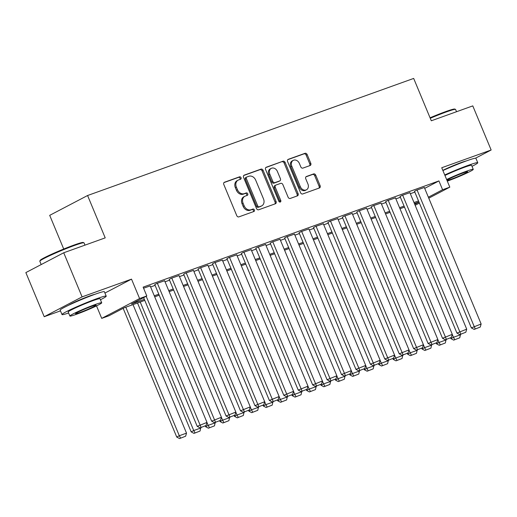 <?xml version="1.0" encoding="UTF-8"?>
<svg xmlns="http://www.w3.org/2000/svg" width="517" height="517" viewBox="0 0 517 517"><rect width="100%" height="100%" fill="white"/><g stroke="black" fill="none" stroke-linecap="round" stroke-linejoin="round"><path stroke-width="0.78" d="M241.038 177.68A1.318 1.047 62.4 0 0 239.539 176.827L224.494 182.23A1.881 1.499 62.4 0 0 224.339 182.294A1.881 1.499 62.4 0 0 223.796 184.472L236.773 215.647A1.881 1.499 62.4 0 0 238.912 216.869L253.963 211.466A1.318 1.047 62.4 0 0 252.949 209.042L251.003 209.74A6.017 4.802 62.4 0 1 244.166 205.824L243.08 203.226A6.017 4.802 62.4 0 1 244.825 196.273A6.017 4.802 62.4 0 1 245.31 196.059L247.255 195.361A1.318 1.047 62.4 0 0 246.247 192.931L244.295 193.636A6.017 4.802 62.4 0 1 237.458 189.72L236.379 187.122A6.017 4.802 62.4 0 1 238.117 180.162A6.017 4.802 62.4 0 1 238.602 179.948L240.547 179.25A1.318 1.047 62.4 0 0 241.038 177.68M239.94 179.47A1.318 1.047 62.4 0 0 238.518 177.363L223.984 182.579M253.349 211.686A1.318 1.047 62.4 0 0 251.928 209.579L249.982 210.277L251.003 209.74M246.641 195.581A1.318 1.047 62.4 0 0 245.22 193.468L243.274 194.172L244.295 193.636M466.36 160.929A14.941 0.989 157.4 0 0 461.442 162.474A14.941 0.989 157.4 0 0 442.823 170.371M94.811 294.335A14.941 0.989 157.4 0 0 89.893 295.879A14.941 0.989 157.4 0 0 68.755 305.185M310.09 165.53A1.881 1.499 62.4 0 0 310.245 165.466A1.881 1.499 62.4 0 0 310.788 163.288L307.143 154.544A1.881 1.499 62.4 0 0 305.011 153.316L288.299 159.32A1.881 1.499 62.4 0 0 288.143 159.385A1.881 1.499 62.4 0 0 287.601 161.562L300.577 192.738A1.881 1.499 62.4 0 0 302.716 193.959L319.428 187.962A1.881 1.499 62.4 0 0 319.577 187.897A1.881 1.499 62.4 0 0 320.126 185.719L315.725 175.153A1.881 1.499 62.4 0 0 313.586 173.932L306.439 176.497A1.881 1.499 62.4 0 0 306.284 176.562A1.881 1.499 62.4 0 0 305.741 178.74L307.925 183.981A5.028 4.013 62.4 0 1 306.465 189.797A5.028 4.013 62.4 0 1 300.345 186.702L291.801 166.177A5.028 4.013 62.4 0 1 293.255 160.36A5.028 4.013 62.4 0 1 299.375 163.456L300.804 166.875A1.881 1.499 62.4 0 0 302.943 168.096L310.09 165.53M424.696 188.375L438.927 180.924L442.597 189.745L449.809 187.154L428.774 198.173M63.727 252.768L82.093 296.881L44.216 316.708L25.85 272.595L63.727 252.768L105.21 237.872L87.58 195.516L413.678 78.429L431.301 120.784L472.784 105.888L491.15 150.001L441.731 167.747L449.809 187.154M104.925 293.049L131.512 279.135L82.093 296.881M131.512 279.135L139.59 298.548L146.802 295.957L131.447 303.996L144.359 299.356M438.927 180.924L143.131 287.135L146.802 295.957M263.101 170.358A1.881 1.499 62.4 0 0 260.962 169.137L244.25 175.134A1.881 1.499 62.4 0 0 244.102 175.198A1.881 1.499 62.4 0 0 243.552 177.376L256.535 208.551A1.881 1.499 62.4 0 0 258.668 209.779L275.38 203.776A1.881 1.499 62.4 0 0 275.535 203.711A1.881 1.499 62.4 0 0 276.078 201.533L263.101 170.358L262.074 170.894A1.881 1.499 62.4 0 0 259.941 169.673L243.74 175.489M266.274 167.23L282.986 161.226A1.881 1.499 62.4 0 1 285.125 162.448L298.102 193.629A1.881 1.499 62.4 0 1 297.559 195.801A1.881 1.499 62.4 0 1 297.404 195.865L290.25 198.438A1.881 1.499 62.4 0 1 288.118 197.21L282.851 184.569A1.881 1.499 62.4 0 0 280.718 183.348L275.968 185.047A1.881 1.499 62.4 0 0 275.82 185.112A1.881 1.499 62.4 0 0 275.277 187.29L280.757 200.454A1.318 1.047 62.4 0 1 278.773 201.165L265.576 169.466A1.881 1.499 62.4 0 1 266.119 167.295A1.881 1.499 62.4 0 1 266.274 167.23L265.984 167.379M475.453 158.221L491.15 150.001M150.176 285.933L143.571 288.195M164.606 280.75L156.632 283.503L154.796 284.589M179.037 275.574L171.062 278.327L169.221 279.406M193.468 270.391L185.487 273.144L183.651 274.223M207.892 265.208L199.917 267.961L198.082 269.047M222.323 260.032L214.348 262.785L212.506 263.864M236.754 254.849L228.773 257.602L226.937 258.681M251.178 249.666L243.203 252.419L241.368 253.498M265.609 244.489L257.634 247.242L255.799 248.322M280.04 239.306L272.065 242.059L270.223 243.139M294.47 234.123L286.489 236.876L284.654 237.956M308.895 228.947L300.92 231.694L299.084 232.779M323.325 223.764L315.351 226.517L313.509 227.596M337.756 218.581L329.775 221.334L327.94 222.413M352.18 213.405L344.206 216.151L342.37 217.237M366.611 208.222L358.636 210.975L356.801 212.054M381.042 203.039L373.067 205.792L371.225 206.871M395.473 197.856L387.492 200.609L385.656 201.695M409.897 192.679L401.922 195.432L400.087 196.512M150.609 286.974L155.113 285.358M165.039 281.791L169.544 280.175M179.47 276.608L183.968 274.992M193.894 271.431L198.399 269.809M208.325 266.249L212.83 264.633M222.756 261.066L227.26 259.45M237.187 255.889L241.685 254.267M251.611 250.706L256.115 249.091M266.042 245.523L270.546 243.908M280.472 240.347L284.97 238.725M294.897 235.164L299.401 233.548M309.328 229.981L313.832 228.365M323.758 224.798L328.263 223.182M338.189 219.622L342.687 218.006M352.613 214.439L357.118 212.823M367.044 209.256L371.549 207.64M381.475 204.079L385.973 202.464M395.899 198.896L400.404 197.281M410.33 193.713L414.834 192.098M424.328 187.497L416.353 190.25L414.511 191.329M87.58 195.516L49.703 215.35L63.727 249.032M144.786 300.383L124.28 307.744L108.925 315.784L101.713 318.375L139.59 298.548M96.517 305.89L101.713 318.375M44.216 316.708L60.476 310.872M419.403 203.078L415.151 205.301M428.367 197.197L442.597 189.745M154.286 295.795L158.784 294.179M168.71 290.612L173.214 288.997M183.141 285.436L187.645 283.814M197.572 280.253L202.069 278.637M211.996 275.07L216.5 273.454M226.427 269.893L230.931 268.271M240.857 264.71L245.362 263.095M255.288 259.528L259.786 257.912M269.712 254.345L274.217 252.729M284.143 249.168L288.648 247.553M298.574 243.985L303.072 242.37M312.998 238.802L317.503 237.187M327.429 233.626L331.933 232.01M341.86 228.443L346.364 226.827M356.291 223.26L360.788 221.644M370.715 218.084L375.219 216.461M385.146 212.901L389.65 211.285M399.576 207.718L404.074 206.102M414.001 202.541L418.505 200.919M418.932 201.947L414.427 203.562M404.507 207.13L400.003 208.745M390.077 212.306L385.572 213.928M375.646 217.489L371.141 219.105M361.215 222.672L356.717 224.288M346.791 227.848L342.286 229.47M332.36 233.031L327.856 234.647M317.929 238.214L313.425 239.83M303.505 243.397L299 245.013M289.074 248.574L284.57 250.189M274.643 253.757L270.139 255.372M260.213 258.939L255.715 260.555M245.788 264.116L241.284 265.732M231.357 269.299L226.853 270.914M216.927 274.482L212.422 276.097M202.502 279.658L197.998 281.28M188.072 284.841L183.567 286.457M173.641 290.024L169.137 291.64M159.21 295.201L154.712 296.823M414.75 204.325L418.996 202.102M238.117 180.162L237.096 180.698A6.017 4.802 62.4 0 0 235.351 187.658L236.379 187.122M243.274 194.172A6.017 4.802 62.4 0 1 236.437 190.256L235.351 187.658M244.825 196.273L243.798 196.809A6.017 4.802 62.4 0 0 242.059 203.763L243.08 203.226M249.982 210.277A6.017 4.802 62.4 0 1 243.139 206.361L242.059 203.763M274.87 203.963A1.881 1.499 62.4 0 0 275.05 202.069L262.074 170.894M246.816 177.001A1.318 1.047 62.4 0 0 246.331 178.572L257.724 205.934A1.318 1.047 62.4 0 0 259.217 206.794L261.272 206.057A6.017 4.802 62.4 0 0 261.757 205.844A6.017 4.802 62.4 0 0 263.496 198.883L255.708 180.181A6.017 4.802 62.4 0 0 248.871 176.265L246.816 177.001M246.615 177.105L245.795 177.538A1.318 1.047 62.4 0 0 245.304 179.108L246.331 178.572M261.757 205.844L260.73 206.38A6.017 4.802 62.4 0 1 260.251 206.593L258.196 207.33A1.318 1.047 62.4 0 1 256.697 206.47L245.304 179.108M265.764 167.579L282.986 161.226M296.894 196.053A1.881 1.499 62.4 0 0 297.075 194.166L284.098 162.984A1.881 1.499 62.4 0 0 281.959 161.763M274.947 185.584A1.881 1.499 62.4 0 0 274.798 185.648A1.881 1.499 62.4 0 0 274.249 187.826L279.729 200.99L280.757 200.454M279.762 202.05A1.318 1.047 62.4 0 0 279.729 200.99M277.39 171.45A5.028 4.013 62.4 0 0 271.27 168.355A5.028 4.013 62.4 0 0 269.816 174.171L272.821 181.402A1.881 1.499 62.4 0 0 274.96 182.624L279.703 180.918A1.881 1.499 62.4 0 0 279.859 180.853A1.881 1.499 62.4 0 0 280.401 178.682L277.39 171.45M271.27 168.355L270.249 168.891A5.028 4.013 62.4 0 0 268.788 174.707L269.816 174.171M278.973 181.305A1.881 1.499 62.4 0 1 278.831 181.389A1.881 1.499 62.4 0 1 278.682 181.454L273.939 183.16A1.881 1.499 62.4 0 1 271.8 181.939L268.788 174.707M293.255 160.36L292.234 160.897A5.028 4.013 62.4 0 0 290.78 166.713L291.801 166.177M306.465 189.797L305.444 190.334A5.028 4.013 62.4 0 1 299.324 187.238L290.78 166.713M318.911 188.143A1.881 1.499 62.4 0 0 319.099 186.256L314.704 175.69A1.881 1.499 62.4 0 0 312.565 174.468L305.928 176.853M309.58 165.718A1.881 1.499 62.4 0 0 309.761 163.824L306.122 155.081A1.881 1.499 62.4 0 0 303.983 153.853L287.788 159.669M123.156 308.332L176.743 437.065L179.302 435.728L125.799 307.201M133.018 304.61L186.514 433.136L185.622 436.219L179.548 438.571L185.622 436.219M180.569 438.035L179.302 435.728L186.514 433.136M179.548 438.571L176.743 437.065M150.137 285.836L206.994 422.415L197.216 426.351L200.021 427.85L206.096 425.504L200.021 427.85M143.629 297.618L197.216 426.351M146.188 296.273L201.048 427.313M206.096 425.504L206.994 422.415M39.835 261.15L40.145 260.4A23.368 1.545 -22.6 0 1 52.178 253.976A23.368 1.545 -22.6 0 1 74.196 244.993A23.368 1.545 -22.6 0 1 83.198 242.479L83.948 242.783A23.944 1.583 157.4 0 0 74.726 245.362A23.944 1.583 157.4 0 0 52.165 254.564A23.944 1.583 157.4 0 0 39.835 261.15A23.944 1.583 157.4 0 0 39.822 261.266L41.198 264.562M100.453 299.744A23.944 1.583 157.4 0 0 106.218 296.151A23.944 1.583 157.4 0 0 96.912 298.652A23.944 1.583 157.4 0 0 73.692 308.151A23.944 1.583 157.4 0 0 62.008 314.556A23.944 1.583 157.4 0 0 68.619 312.992M106.218 296.151L104.382 291.737A23.944 1.583 157.4 0 0 95.07 294.244A23.944 1.583 157.4 0 0 71.857 303.744A23.944 1.583 157.4 0 0 60.172 310.142L62.008 314.556M69.885 316.036L68.199 311.977A17.242 1.144 -22.6 0 1 76.613 307.369A17.242 1.144 -22.6 0 1 93.325 300.532A17.242 1.144 -22.6 0 1 100.027 298.729L101.72 302.788A17.242 1.144 157.4 0 0 95.018 304.591A17.242 1.144 157.4 0 0 78.3 311.428A17.242 1.144 157.4 0 0 69.885 316.036A17.242 1.144 157.4 0 0 76.587 314.233A17.242 1.144 157.4 0 0 93.306 307.395A17.242 1.144 157.4 0 0 101.72 302.788M79.864 312.52A11.109 0.737 157.4 0 0 90.637 308.113A11.109 0.737 157.4 0 0 96.059 305.14A11.109 0.737 157.4 0 0 91.742 306.303A11.109 0.737 157.4 0 0 80.969 310.711A11.109 0.737 157.4 0 0 75.547 313.683A11.109 0.737 157.4 0 0 79.864 312.52M84.982 245.136L84.038 242.861A23.944 1.583 157.4 0 0 83.948 242.783M430.06 117.792A23.368 1.545 -22.6 0 1 445.744 111.588A23.368 1.545 -22.6 0 1 454.74 109.068L455.49 109.378A23.944 1.583 157.4 0 0 446.268 111.956A23.944 1.583 157.4 0 0 430.267 118.283M471.995 166.332A23.944 1.583 157.4 0 0 477.766 162.745A23.944 1.583 157.4 0 0 468.454 165.246A23.944 1.583 157.4 0 0 444.736 174.972M477.766 162.745L475.924 158.331A23.944 1.583 157.4 0 0 466.618 160.832A23.944 1.583 157.4 0 0 442.901 170.565M444.943 175.47A17.242 1.144 -22.6 0 1 464.873 167.12A17.242 1.144 -22.6 0 1 471.575 165.317L473.262 169.376A17.242 1.144 157.4 0 0 466.56 171.179A17.242 1.144 157.4 0 0 446.636 179.528M447.302 181.124A17.242 1.144 157.4 0 0 448.136 180.827A17.242 1.144 157.4 0 0 464.848 173.983A17.242 1.144 157.4 0 0 473.262 169.376M451.412 179.115A11.109 0.737 157.4 0 0 462.185 174.701A11.109 0.737 157.4 0 0 467.607 171.734A11.109 0.737 157.4 0 0 463.284 172.898A11.109 0.737 157.4 0 0 452.511 177.305A11.109 0.737 157.4 0 0 447.089 180.271A11.109 0.737 157.4 0 0 451.412 179.115M456.524 111.724L455.58 109.449A23.944 1.583 157.4 0 0 455.49 109.378M137.522 302.994L191.174 431.882L193.733 430.545L140.23 302.018M200.79 427.578L200.053 431.036L193.978 433.388L200.053 431.036M194.999 432.852L193.733 430.545L200.945 427.953M193.978 433.388L191.174 431.882M205.281 425.93L205.598 426.706L208.157 425.362L206.968 422.499M215.214 422.395L214.477 425.859L208.403 428.205L214.477 425.859M209.43 427.669L208.157 425.362L215.376 422.777M208.403 428.205L205.598 426.706M219.706 420.748L220.029 421.523L222.588 420.185L221.399 417.316M229.645 417.213L228.908 420.676L222.833 423.029L228.908 420.676M223.861 422.492L222.588 420.185L229.806 417.594M222.833 423.029L220.029 421.523M234.136 415.565L234.459 416.34L237.019 415.002L235.823 412.139M244.076 412.036L243.339 415.494L237.264 417.846L243.339 415.494M238.285 417.309L237.019 415.002L244.231 412.411M237.264 417.846L234.459 416.34M164.568 280.653L221.418 417.238L211.647 421.168L214.452 422.667L220.526 420.321L214.452 422.667M154.751 284.486L211.647 421.168M157.355 283.245L215.473 422.137M220.526 420.321L221.418 417.238M178.998 275.477L235.849 412.055L226.078 415.985L228.882 417.49L234.951 415.138L228.882 417.49M169.182 279.309L226.078 415.985M171.78 278.068L229.903 416.954M234.951 415.138L235.849 412.055M193.423 270.294L250.28 406.873L240.502 410.802L243.307 412.308L249.381 409.962L243.307 412.308M183.613 274.126L240.502 410.802M186.21 272.886L244.334 411.771M249.381 409.962L250.28 406.873M207.853 265.111L264.704 401.696L254.933 405.625L257.737 407.125L263.812 404.779L257.737 407.125M198.037 268.943L254.933 405.625M200.641 267.703L258.758 406.588M263.812 404.779L264.704 401.696M248.567 410.388L248.89 411.164L251.449 409.819L250.254 406.957M258.506 406.853L257.763 410.317L251.695 412.663L257.763 410.317M252.716 412.127L251.449 409.819L258.662 407.228M251.695 412.663L248.89 411.164M222.284 259.935L279.135 396.513L269.363 400.442L272.168 401.948L278.243 399.596L272.168 401.948M212.468 263.767L269.363 400.442M215.066 262.52L273.189 401.412M278.243 399.596L279.135 396.513M262.991 405.205L263.315 405.981L265.874 404.643L264.685 401.774M272.931 401.67L272.194 405.134L266.119 407.486L272.194 405.134M267.147 406.95L265.874 404.643L273.092 402.052M266.119 407.486L263.315 405.981M236.708 254.752L293.566 391.33L283.788 395.259L286.592 396.765L292.667 394.419L286.592 396.765M226.898 258.584L283.788 395.259M229.496 257.343L287.62 396.229M292.667 394.419L293.566 391.33M277.422 400.022L277.745 400.798L280.304 399.46L279.109 396.591M287.362 396.487L286.625 399.951L280.55 402.304L286.625 399.951M281.571 401.767L280.304 399.46L287.517 396.869M280.55 402.304L277.745 400.798M251.139 249.569L307.996 386.154L298.219 390.083L301.023 391.582L307.098 389.236L301.023 391.582M241.329 253.401L298.219 390.083M243.927 252.16L302.051 391.046M307.098 389.236L307.996 386.154M291.853 394.846L292.176 395.621L294.735 394.277L293.54 391.414M301.792 391.311L301.056 394.775L294.981 397.121L301.056 394.775M296.002 396.584L294.735 394.277L301.947 391.686M294.981 397.121L292.176 395.621M265.57 244.392L322.421 380.971L312.649 384.9L315.454 386.406L321.529 384.053L315.454 386.406M255.753 248.225L312.649 384.9M258.358 246.977L316.475 385.869M321.529 384.053L322.421 380.971M306.284 389.663L306.6 390.438L309.16 389.101L307.97 386.231M316.217 386.128L315.48 389.592L309.405 391.944L315.48 389.592M310.433 391.408L309.16 389.101L316.378 386.509M309.405 391.944L306.6 390.438M280.001 239.209L336.851 375.788L327.08 379.717L329.885 381.223L335.953 378.871L329.885 381.223M270.184 243.042L327.08 379.717M272.782 241.801L330.906 380.686M335.953 378.871L336.851 375.788M320.708 384.48L321.031 385.255L323.59 383.918L322.401 381.048M330.647 380.945L329.911 384.409L323.836 386.761L329.911 384.409M324.863 386.225L323.59 383.918L330.809 381.326M323.836 386.761L321.031 385.255M294.425 234.027L351.282 370.605L341.504 374.541L344.309 376.04L350.384 373.694L344.309 376.04M284.615 237.859L341.504 374.541M287.213 236.618L345.337 375.504M350.384 373.694L351.282 370.605M335.139 379.304L335.462 380.073L338.021 378.735L336.826 375.872M345.078 375.769L344.341 379.232L338.267 381.578L344.341 379.232M339.288 381.042L338.021 378.735L345.233 376.143M338.267 381.578L335.462 380.073M308.856 228.85L365.706 365.429L355.935 369.358L358.74 370.863L364.815 368.511L358.74 370.863M299.039 232.682L355.935 369.358M301.644 231.435L359.761 370.327M364.815 368.511L365.706 365.429M349.57 374.121L349.893 374.896L352.452 373.552L351.256 370.689M359.509 370.586L358.766 374.049L352.697 376.395L358.766 374.049M353.718 375.865L352.452 373.552L359.664 370.967M352.697 376.395L349.893 374.896M323.287 223.667L380.137 360.246L370.366 364.175L373.171 365.681L379.245 363.328L373.171 365.681M313.47 227.499L370.366 364.175M316.068 226.259L374.192 365.144M379.245 363.328L380.137 360.246M337.711 218.484L394.568 355.063L384.79 358.998L387.595 360.498L393.67 358.152L387.595 360.498M327.901 222.316L384.79 358.998M330.499 221.076L388.622 359.961M393.67 358.152L394.568 355.063M352.142 213.301L408.999 349.886L399.221 353.815L402.026 355.321L408.1 352.969L402.026 355.321M342.332 217.14L399.221 353.815M344.929 215.893L403.053 354.785M408.1 352.969L408.999 349.886M363.994 368.938L364.317 369.713L366.876 368.375L365.687 365.506M373.933 365.403L373.196 368.867L367.122 371.219L373.196 368.867M368.149 370.683L366.876 368.375L374.095 365.784M367.122 371.219L364.317 369.713M378.425 363.761L378.748 364.53L381.307 363.192L380.111 360.33M388.364 360.226L387.627 363.69L381.552 366.036L387.627 363.69M382.574 365.5L381.307 363.192L388.519 360.601M381.552 366.036L378.748 364.53M392.855 358.578L393.178 359.354L395.738 358.01L394.542 355.147M402.795 355.043L402.058 358.507L395.983 360.853L402.058 358.507M397.004 360.317L395.738 358.01L402.95 355.425M395.983 360.853L393.178 359.354M366.572 208.125L423.423 344.703L413.652 348.632L416.456 350.138L422.531 347.786L416.456 350.138M356.756 211.957L413.652 348.632M359.36 210.716L417.478 349.602M422.531 347.786L423.423 344.703M407.286 353.395L407.603 354.171L410.162 352.833L408.973 349.964M417.219 349.86L416.482 353.324L410.408 355.677L416.482 353.324M411.435 355.14L410.162 352.833L417.381 350.242M410.408 355.677L407.603 354.171M381.003 202.942L437.854 339.52L428.082 343.456L430.887 344.955L436.955 342.609L430.887 344.955M371.187 206.774L428.082 343.456M373.785 205.533L431.908 344.419M436.955 342.609L437.854 339.52M421.71 348.219L422.034 348.988L424.593 347.65L423.404 344.787M431.65 344.684L430.913 348.141L424.838 350.494L430.913 348.141M425.866 349.957L424.593 347.65L431.811 345.059M424.838 350.494L422.034 348.988M395.427 197.759L452.285 334.344L442.507 338.273L445.311 339.772L451.386 337.427L445.311 339.772M385.617 201.591L442.507 338.273M388.215 200.35L446.339 339.242M451.386 337.427L452.285 334.344M436.141 343.036L436.464 343.811L439.023 342.467L437.828 339.604M446.081 339.501L445.344 342.965L439.269 345.311L445.344 342.965M440.29 344.774L439.023 342.467L446.236 339.882M439.269 345.311L436.464 343.811M409.858 192.583L466.709 329.161L456.938 333.09L459.742 334.596L465.817 332.244L459.742 334.596M400.042 196.415L456.938 333.09M402.646 195.174L460.763 334.06M465.817 332.244L466.709 329.161M450.572 337.853L450.895 338.629L453.454 337.291L452.259 334.421M460.511 334.318L459.768 337.782L453.7 340.134L459.768 337.782M454.721 339.598L453.454 337.291L460.666 334.699M453.7 340.134L450.895 338.629M424.289 187.4L481.14 323.978L471.368 327.907L474.173 329.413L480.248 327.067L474.173 329.413M414.472 191.232L471.368 327.907M417.07 189.991L475.194 328.877M480.248 327.067L481.14 323.978M238.518 177.363L239.539 176.827M251.928 209.579L252.949 209.042M245.22 193.468L246.247 192.931M236.437 190.256L237.458 189.72M243.139 206.361L244.166 205.824M275.05 202.069L276.078 201.533M259.941 169.673L260.962 169.137M256.697 206.47L257.724 205.934M258.196 207.33L259.217 206.794M260.251 206.593L261.272 206.057M284.098 162.984L285.125 162.448M297.075 194.166L298.102 193.629M274.249 187.826L275.277 187.29M271.8 181.939L272.821 181.402M273.939 183.16L274.96 182.624M278.682 181.454L279.703 180.918M299.324 187.238L300.345 186.702M312.565 174.468L313.586 173.932M314.704 175.69L315.725 175.153M319.099 186.256L320.126 185.719M303.983 153.853L305.011 153.316M306.122 155.081L307.143 154.544M309.761 163.824L310.788 163.288M245.685 177.583L246.712 177.047M274.798 185.648L275.82 185.112M278.831 181.389L279.859 180.853"/></g></svg>
